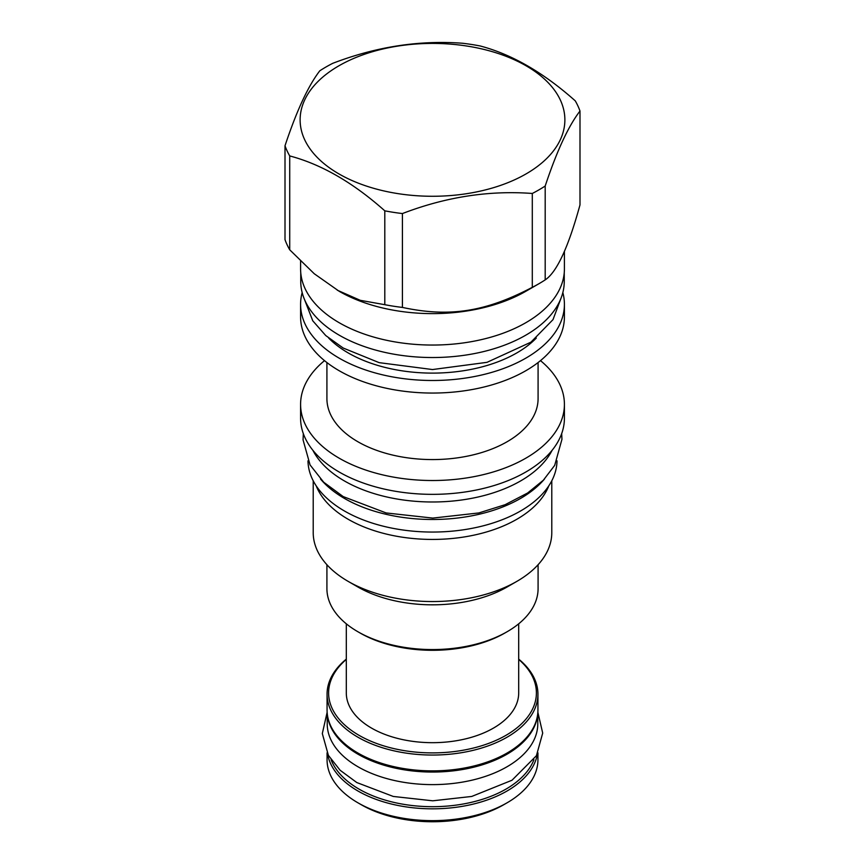 <?xml version="1.0" encoding="UTF-8"?>
<svg xmlns="http://www.w3.org/2000/svg" width="865" height="865" viewBox="0 0 865 865"><rect width="100%" height="100%" fill="white"/><g stroke="black" fill="none" stroke-linecap="round" stroke-linejoin="round"><path stroke-width="1.3" d="M548.821 485.816A119.284 68.865 180 0 1 516.848 519.26A119.284 68.865 0 0 1 399.414 536.732A119.284 68.865 0 0 1 316.179 485.816M557.017 460.829A124.517 71.892 180 0 1 479.621 526.709A124.517 71.892 180 0 1 344.454 510.999A124.517 71.892 0 0 1 307.983 460.829M544.485 479.037A124.517 71.892 180 0 1 344.454 498.435A124.517 71.892 0 0 1 320.515 479.026M312.881 450.287A124.668 71.979 0 0 0 520.654 480.908A124.668 71.979 180 0 0 552.119 450.287M300.588 404.366L300.588 418.195A131.912 76.152 0 0 0 382.016 488.552A131.912 76.152 0 0 0 525.769 472.041A131.912 76.152 0 0 0 564.413 418.195L564.413 404.366A131.912 76.152 180 0 1 525.769 458.223A131.912 76.152 0 0 1 382.016 474.723A131.912 76.152 0 0 1 300.588 404.366A131.912 76.152 0 0 1 324.516 360.629M540.484 360.629A131.912 76.152 180 0 1 564.413 404.366M538.084 362.543L538.084 398.614A105.584 60.961 180 0 1 507.16 441.712A105.584 60.961 0 0 1 392.094 454.936A105.584 60.961 0 0 1 326.916 398.614L326.916 362.543M564.413 304.329L564.413 316.904A131.912 76.152 180 0 1 525.769 370.75A131.912 76.152 0 0 1 382.016 387.261A131.912 76.152 0 0 1 300.588 316.904L300.588 304.329A131.912 76.152 0 0 0 382.016 374.696A131.912 76.152 0 0 0 525.769 358.186A131.912 76.152 180 0 0 564.413 304.329A131.912 76.152 180 0 0 562.834 292.597M302.166 292.597A131.912 76.152 0 0 0 300.588 304.329M564.25 272.572L564.25 281.46A131.75 76.066 180 0 1 482.919 351.741A131.75 76.066 180 0 1 339.339 335.252A131.75 76.066 0 0 1 300.75 281.46L300.75 272.572M300.588 261.144L300.588 268.896A131.912 76.152 0 0 0 382.016 339.253A131.912 76.152 0 0 0 525.769 322.742A131.912 76.152 0 0 0 564.413 268.896L564.413 251.272M337.264 290.186L360.272 300.317L384.806 304.696A150.532 86.911 0 0 0 402.42 307.421C449.465 317.477 485.254 311.941 532.299 287.331A150.532 86.911 0 0 0 538.938 283.72A150.532 86.911 180 0 0 545.188 279.882C556.79 272.216 568.391 247.228 579.993 204.897L579.993 111.034A150.532 86.911 0 0 0 575.279 100.87C543.577 72.649 511.885 54.344 480.194 45.975A150.532 86.911 0 0 0 462.58 43.25C419.287 40.028 375.994 46.721 332.701 63.34A150.532 86.911 0 0 0 326.062 66.951A150.532 86.911 0 0 0 319.812 70.789C308.21 85.862 296.608 110.85 285.007 145.774L285.007 239.637A150.532 86.911 0 0 0 289.721 249.801L314.255 273.74L339.231 291.321A131.912 76.152 0 0 0 525.769 291.321L538.938 283.72L525.769 291.321M545.188 279.882L545.188 186.029C556.79 151.105 568.391 126.106 579.993 111.034M532.299 287.331L532.299 193.468A150.532 86.911 0 0 0 538.938 189.857A150.532 86.911 0 0 0 545.188 186.029M285.007 145.774A150.532 86.911 0 0 0 289.721 155.938C321.423 164.318 353.115 182.612 384.806 210.833A150.532 86.911 0 0 0 402.42 213.558C445.713 196.939 489.006 190.246 532.299 193.468M338.896 65.805A132.367 76.423 0 0 0 338.896 173.887A132.367 76.423 0 0 0 526.104 173.887A132.367 76.423 0 0 0 526.104 65.805A132.367 76.423 0 0 0 338.896 65.805M289.721 249.801L289.721 155.938M384.806 304.696L384.806 210.833M402.42 307.421L402.42 213.558M313.216 480.789L313.216 532.678A119.284 68.865 0 0 0 348.152 581.377A119.284 68.865 0 0 0 516.848 581.377L507.16 586.967L516.848 581.377A119.284 68.865 180 0 0 551.784 532.678L551.784 480.789M348.152 581.377L357.84 586.967A105.584 60.961 0 0 0 507.16 586.967M326.916 564.726L326.916 588.611A105.584 60.961 0 0 0 357.84 631.71A105.584 60.961 0 0 0 507.16 631.71L507.16 631.71A105.584 60.961 0 0 0 538.084 588.611L538.084 564.726M504.987 632.964L507.16 631.71L504.987 632.964A102.513 59.188 0 0 1 360.013 632.964L357.84 631.71M518.697 623.816L518.697 692.919A86.197 49.759 0 0 1 465.489 738.894A86.197 49.759 0 0 1 371.55 728.103A86.197 49.759 180 0 1 346.303 692.919L346.303 623.816M346.303 659.422A103.897 59.988 0 0 0 359.04 735.326A103.897 59.988 0 0 0 498.543 739.218A103.897 59.988 0 0 0 518.697 659.422M346.303 659.119A105.433 60.874 0 0 0 327.067 694.173A105.433 60.874 0 0 0 357.948 737.218A105.433 60.874 0 0 0 472.852 750.409A105.433 60.874 0 0 0 537.933 694.173A105.433 60.874 0 0 0 518.697 659.119M327.067 694.173L327.067 710.003A105.433 60.874 0 0 0 357.948 753.047L357.948 753.047A105.433 60.874 0 0 0 507.052 753.047A105.433 60.874 0 0 0 537.933 710.003L537.933 694.173M359.04 753.674L357.948 753.047L359.04 753.674A103.897 59.988 0 0 0 505.96 753.674L507.052 753.047M327.413 714.933A105.281 60.788 0 0 0 358.056 754.248A105.281 60.788 180 0 0 469.836 768.098A105.281 60.788 180 0 0 537.587 714.933M327.219 713.301L327.219 723.832A105.281 60.788 0 0 0 358.056 766.812A105.281 60.788 180 0 0 472.787 779.992A105.281 60.788 180 0 0 537.781 723.832L537.781 713.301M331.09 759.74A103.897 59.988 0 0 0 359.04 789.118A103.897 59.988 0 0 0 461.532 804.299A103.897 59.988 0 0 0 533.91 759.74M327.554 753.804A105.433 60.874 0 0 0 357.948 790.999A105.433 60.874 0 0 0 468.116 805.25A105.433 60.874 0 0 0 537.446 753.804M361.213 804.699L357.948 802.817A105.433 60.874 0 0 0 507.052 802.817L503.787 804.699A100.816 58.204 0 0 1 361.213 804.699L357.948 802.817A105.433 60.874 180 0 1 327.067 759.773L327.067 752.831M507.052 802.817A105.433 60.874 0 0 0 537.933 759.773L537.933 752.831M328.689 338.074A119.132 68.778 0 0 0 516.74 352.963A119.132 68.778 0 0 0 536.311 338.074M303.496 296.922L312.762 320.807L325.759 335.566L343.2 348.033L379.151 362.651L432.511 369.55L486.995 362.338L530.937 342.172L553.005 319.628L561.504 296.911M561.677 433.603L561.947 439.334L554.703 465.348L543.35 480.216L527.618 492.996L505.106 504.706L478.853 512.945L432.781 518.092L386.136 512.945L343.2 496.586L323.705 482.227L310.07 464.948L303.064 439.885L303.323 433.603M537.857 712.273L542.701 733.087L536.408 755.729L511.983 780.252L471.739 796.449L432.738 800.806L393.261 796.449L356.812 782.555L340.129 770.261L328.397 755.372L322.31 733.563L327.143 712.273"/></g></svg>
